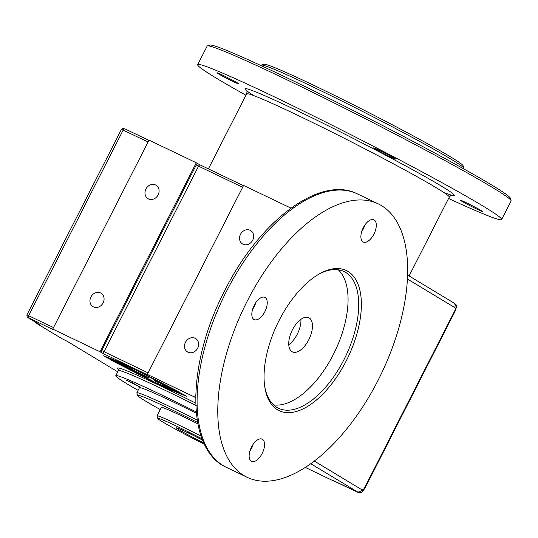 <?xml version="1.0" encoding="UTF-8"?>
<svg xmlns="http://www.w3.org/2000/svg" width="538" height="538" viewBox="0 0 538 538"><rect width="100%" height="100%" fill="white"/><g stroke="black" fill="none" stroke-linecap="round" stroke-linejoin="round"><path stroke-width="0.81" d="M456.675 306.337L456.506 305.497L456.675 306.445L455.195 308.913A3.161 1.587 -64.4 0 1 454.576 311.146L364.603 487.731L365.026 488.033L361.94 492.384L358.1 492.411L332.659 480.4A3.793 1.903 115.6 0 0 332.766 480.279A1.896 0.955 -64.4 0 1 332.719 480.252L332.719 480.252M364.603 487.731A3.161 1.587 -64.4 0 1 363.19 489.479L361.94 492.384L359.727 491.692A3.793 3.275 -58.9 0 0 361.805 489.721L314.326 461.059M310.769 463.695L357.131 491.678A3.793 3.275 -58.9 0 0 359.727 491.692M357.131 491.678L358.463 492.519M363.19 489.479A3.161 1.587 -64.4 0 1 361.805 489.721M456.681 306.391L455 304.71A3.793 3.275 -58.9 0 0 453.648 302.847L455.679 304.246L456.567 305.671M456.506 305.497L455.901 304.481M456.681 306.593L455 311.448L454.576 311.146M204.46 444.26A45.488 1.903 27 0 1 162.906 422.054A45.488 1.903 27 0 1 157.836 418.49A45.488 1.903 27 0 1 202.093 438.813M201.098 436.089A47.378 1.984 -153 0 0 157.009 415.847A47.378 1.984 -153 0 0 157.009 415.941L157.836 418.49M182.617 429.916L182.335 430.104A24.64 1.029 -153 0 0 176.451 427.831A24.64 1.029 -153 0 0 203.841 442.949M202.584 440.057A24.64 1.029 -153 0 0 194.157 435.773L182.335 430.104M157.009 415.847L161.306 407.414A47.378 1.984 27 0 1 197.856 423.836M202.618 440.138A22.744 0.955 27 0 1 187.231 432.122M160.23 409.532A73.914 3.093 27 0 1 137.667 395.511A73.914 3.093 27 0 1 171.609 409.66A73.914 3.093 27 0 1 197.594 422.451M333.816 480.784L332.659 480.4M67.122 341.267L117.755 371.832L67.216 341.314L61.964 338.698L35.784 322.894L35.992 322.477M37.667 323.486A3.793 3.275 -58.9 0 0 37.653 323.789L39.395 324.522A1.896 1.634 121.1 0 1 39.166 324.38M37.653 323.789L35.784 322.894M195.684 397.004L195.677 397.71M195.408 397.555L194.588 397.057L195.731 394.811M39.395 324.522L28.601 317.824L53.719 329.861A1.896 0.955 115.6 0 1 53.464 329.518M196.262 164.964L198.556 166.168A1.896 0.955 -64.4 0 1 200.19 164.951A1.896 0.955 -64.4 0 1 200.237 164.971L197.338 163.411A3.793 1.903 115.6 0 0 196.262 164.964L101.702 350.547A3.793 1.903 115.6 0 0 101.063 352.37L100.021 351.744L196.303 162.785L149.019 140.122L52.737 329.088L53.78 329.713M101.063 352.37L103.955 353.93A1.896 0.955 -64.4 0 1 103.995 351.751L198.556 166.168L242.645 187.291M196.303 162.785L197.338 163.411M103.955 353.93L148.28 375.174A1.896 0.955 115.6 0 1 148.024 374.838M290.87 208.098L243.586 185.442L147.304 374.401L148.34 375.026M333.695 481.026L305.295 467.414M147.304 374.401L194.588 397.057M52.737 329.088L100.021 351.744M132.819 368.348L109.9 359.075L138.4 370.978L179.268 391.973L136.746 370.265L185.079 395.343L135.206 369.653L186.437 396.224L168.105 388.907L163.888 386.835L182.691 394.226L163.148 386.486L157.224 383.641L178.024 391.825L154.783 382.518L110.781 360.023L153.296 381.724L104.971 356.654L154.843 382.336L103.605 355.773L120.236 362.316L126.161 365.161L107.358 357.77L126.901 365.51L132.819 368.348M196.202 411.926A102.341 4.284 -153 0 0 162.779 395.504A102.341 4.284 -153 0 0 115.778 375.712A102.341 4.284 -153 0 0 138.111 390.326M448.564 198.475A170.566 7.142 -153 0 0 501.645 219.544A170.566 7.142 -153 0 0 428.235 175.193A170.566 7.142 -153 0 0 276.021 97.654A170.566 7.142 -153 0 0 197.688 64.674A170.566 7.142 -153 0 0 245.927 95.226M394.233 158.064A12.32 0.518 27 0 1 395.605 159.06A12.32 0.518 27 0 1 384.394 153.922A12.32 0.518 27 0 1 373.654 147.869A12.32 0.518 27 0 1 381.993 151.561A12.32 0.518 27 0 1 394.233 158.064M481.026 210.452A12.32 0.518 27 0 1 482.398 211.447A12.32 0.518 27 0 1 471.187 206.31A12.32 0.518 27 0 1 460.441 200.257A12.32 0.518 27 0 1 468.786 203.949A12.32 0.518 27 0 1 481.026 210.452M237.514 82.966A12.32 0.518 27 0 1 238.885 83.955A12.32 0.518 27 0 1 227.675 78.824A12.32 0.518 27 0 1 216.935 72.771A12.32 0.518 27 0 1 225.274 76.463A12.32 0.518 27 0 1 237.514 82.966M407.414 279L454.65 307.507A3.793 3.275 -58.9 0 0 455 304.71M454.65 307.507A3.161 1.587 -64.4 0 1 455.195 308.913M316.694 459.217A151.615 76.201 -64.4 0 1 316.687 459.217A151.615 76.201 -64.4 0 1 247.198 477.327A151.615 76.201 -64.4 0 1 243.996 307.669A151.615 76.201 -64.4 0 1 378.234 203.868A151.615 76.201 -64.4 0 1 407.266 281.448A151.615 76.201 -64.4 0 1 316.694 459.217M463.877 168.199L463.05 165.657A111.817 4.681 -153 0 0 315.14 85.972A111.817 4.681 -153 0 0 263.963 64.217L261.421 65.044A113.713 4.761 27 0 1 313.466 87.169A113.713 4.761 27 0 1 463.877 168.199A113.713 4.761 27 0 1 463.877 168.428L463.669 168.838M511.1 200.654L510.273 198.105A168.67 7.061 -153 0 0 287.151 77.902A168.67 7.061 -153 0 0 209.961 45.091L207.412 45.912A170.566 7.142 27 0 1 285.476 79.099A170.566 7.142 27 0 1 511.1 200.654A170.566 7.142 27 0 1 511.1 200.983L501.645 219.544M197.688 64.674L207.143 46.113A170.566 7.142 27 0 1 207.412 45.912M197.19 420.037A75.811 3.174 -153 0 0 171.656 407.481A75.811 3.174 -153 0 0 136.84 392.821A75.811 3.174 -153 0 0 136.84 392.969L137.667 395.511M196.323 413.251A75.811 3.174 -153 0 0 174.231 402.417A75.811 3.174 -153 0 0 139.416 387.757L136.84 392.821M261.031 65.589L261.239 65.179A113.713 4.761 27 0 1 261.421 65.044M318.738 274.245A75.811 38.097 -64.4 0 1 343.997 271.522A75.811 38.097 -64.4 0 1 343.97 359.646A75.811 38.097 -64.4 0 1 278.476 408.255A75.811 38.097 -64.4 0 1 264.77 386.856M346.264 360.843A77.701 39.052 115.6 0 0 359.061 287.164A77.701 39.052 115.6 0 0 319.565 273.768A77.701 39.052 115.6 0 0 264.918 387.804A77.701 39.052 115.6 0 0 297.844 411.019A77.701 39.052 115.6 0 0 346.264 360.843M338.281 269.8A75.811 38.097 -64.4 0 1 333.331 354.549A75.811 38.097 -64.4 0 1 273.553 404.879M253.943 319.458A12.32 6.194 -64.4 0 1 254.071 305.557A12.32 6.194 -64.4 0 1 264.844 297.38A12.32 6.194 -64.4 0 1 265.113 311.159A12.32 6.194 -64.4 0 1 254.205 319.599A12.32 6.194 -64.4 0 1 253.943 319.458M251.253 461.227A12.32 6.194 -64.4 0 1 251.381 447.327A12.32 6.194 -64.4 0 1 262.154 439.149A12.32 6.194 -64.4 0 1 262.423 452.929A12.32 6.194 -64.4 0 1 251.515 461.369A12.32 6.194 -64.4 0 1 251.253 461.227M363.002 241.898A12.32 6.194 -64.4 0 1 363.137 227.991A12.32 6.194 -64.4 0 1 373.91 219.82A12.32 6.194 -64.4 0 1 374.179 233.6A12.32 6.194 -64.4 0 1 363.271 242.039A12.32 6.194 -64.4 0 1 363.002 241.898M90.902 296.996A7.835 6.765 121.1 0 1 101.063 293.217A7.835 6.765 121.1 0 1 102.805 303.419A7.835 6.765 121.1 0 1 92.96 306.626A7.835 6.765 121.1 0 1 90.902 296.996M145.926 189.02A7.835 6.765 121.1 0 1 156.081 185.24A7.835 6.765 121.1 0 1 157.822 195.442A7.835 6.765 121.1 0 1 147.977 198.65A7.835 6.765 121.1 0 1 145.926 189.02M240.486 234.333A7.835 6.765 121.1 0 1 250.647 230.553A7.835 6.765 121.1 0 1 252.383 240.762A7.835 6.765 121.1 0 1 242.544 243.97A7.835 6.765 121.1 0 1 240.486 234.333M185.469 342.309A7.835 6.765 121.1 0 1 195.63 338.53A7.835 6.765 121.1 0 1 197.365 348.738A7.835 6.765 121.1 0 1 187.527 351.946A7.835 6.765 121.1 0 1 185.469 342.309M160.842 383.379L158.118 382.067L160.882 383.298M162.886 383.634L162.409 384.065M166.249 386.472L155.495 380.709L166.296 386.371M164.13 385.02L164.52 385.295M130.068 369.135L125.159 366.17L130.156 368.967M114.695 361.227L155.933 382.774L175.482 390.521L134.231 368.994M134.11 369.223L114.567 361.475M137.345 372.424L128.669 367.858L137.425 372.262M156.181 381.361C158.159 382.525 157.822 382.457 155.173 381.173L154.272 380.642C155.657 381.308 155.744 381.287 154.534 380.588L157.419 382.162M154.272 380.642C155.657 381.308 155.744 381.287 154.534 380.588L154.621 380.413M137.594 372.128L148.306 377.71L142.503 375.094L137.594 372.128M142.543 374.616L145.838 376.58L142.583 374.535M126.174 380.151L132.435 382.787L139.268 386.634L126.174 380.151M364.892 225.005A12.32 6.194 -64.4 0 1 361.657 231.757M253.136 444.334A12.32 6.194 -64.4 0 1 249.901 451.086M255.826 302.564A12.32 6.194 -64.4 0 1 252.591 309.316M300.91 319.357A18.951 9.523 -64.4 0 1 297.258 334.206A18.951 9.523 -64.4 0 1 288.765 344.703M308.785 339.727A18.951 9.523 -64.4 0 1 292.41 351.879A18.951 9.523 -64.4 0 1 292.013 330.675A18.951 9.523 -64.4 0 1 308.792 317.696A18.951 9.523 -64.4 0 1 308.785 339.727M101.702 350.547L148.084 372.881M200.163 164.937L243.458 185.684L200.237 164.971M118.347 369.155L118.353 370.655A102.341 4.284 27 0 1 165.354 390.44A102.341 4.284 27 0 1 197.164 406.055M195.711 403.123A104.237 4.365 -153 0 0 165.395 388.261A104.237 4.365 -153 0 0 118.461 369.384M443.433 192.234A117.499 4.923 -153 0 0 422.054 174.924A117.499 4.923 -153 0 0 298.933 111.487A117.499 4.923 -153 0 0 253.997 95.717M246.438 90.391L246.438 90.384C247.056 90.592 247.124 91.749 246.626 93.861A113.713 4.761 27 0 1 298.846 115.845A113.713 4.761 27 0 1 400.333 167.54A113.713 4.761 27 0 1 449.264 197.11L449.264 197.11C450.864 195.408 451.839 194.783 452.182 195.22L452.176 195.22M408.396 275.53A113.713 4.761 -153 0 0 407.596 274.797M53.518 327.561L26.9 314.912L121.46 129.322L148.078 141.978M121.46 129.322C125.125 127.183 123.074 128.797 124.836 128.838L148.898 140.371L124.883 128.864A1.896 0.955 115.6 0 0 124.836 128.838A1.896 0.955 115.6 0 0 123.202 130.055L28.642 315.645A1.896 0.955 115.6 0 0 28.601 317.824M27.942 317.608A1.896 1.634 121.1 0 1 27.821 317.541L39.267 324.454M226.511 467.408A151.615 76.201 -64.4 0 1 223.31 297.756A151.615 76.201 -64.4 0 1 357.548 193.956C320.09 174.689 259.444 220.977 224.857 290.372C186.484 363.688 185.314 449.365 226.511 467.408L247.198 477.327M361.94 492.384C360.668 493.433 357.736 492.526 358.14 492.438L332.76 480.273M118.353 370.655L115.778 375.712M246.626 93.861L208.401 168.885M449.264 197.11L409.088 275.947M26.9 314.912C27.095 317.131 27.404 318.005 27.821 317.541M407.582 275.039L453.648 302.847M365.026 488.033L455 311.448M155.711 380.44L155.368 381.119M146.437 376.822L146.78 376.149M378.234 203.868L357.548 193.956"/></g></svg>
